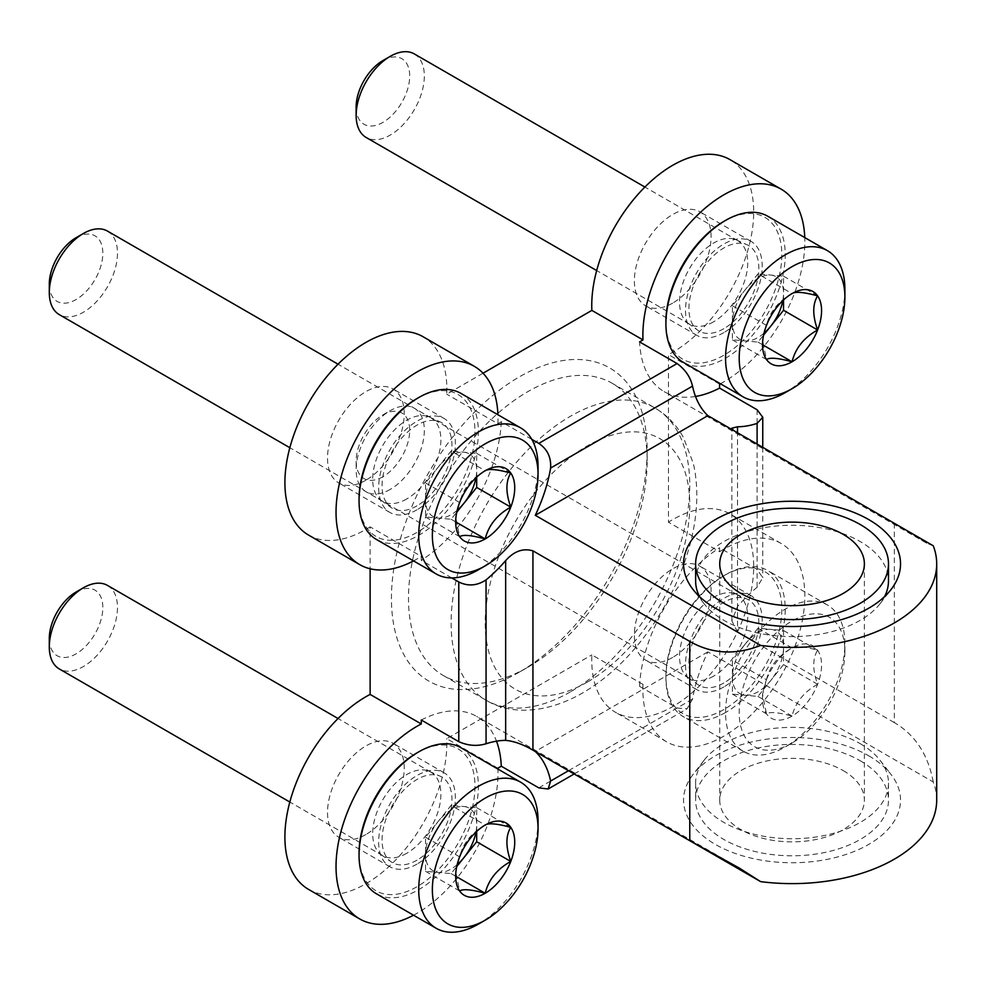 <?xml version="1.0" encoding="UTF-8"?>
<svg xmlns="http://www.w3.org/2000/svg" width="986" height="986" viewBox="0 0 986 986"><rect width="100%" height="100%" fill="white"/><g stroke="black" fill="none" stroke-linecap="round" stroke-linejoin="round"><path stroke-width="0.74" stroke-dasharray="4.93 3.7" d="M483.041 373.226L446.732 394.178A114.512 66.111 120 0 0 423.13 336.768M531.787 439.349L501.295 421.737L497.881 423.709L446.732 394.178M451.773 577.932L421.281 560.319L421.281 556.387L370.132 526.857L370.132 568.774M933.249 545.763L926.655 543.2L894.339 523.295L737.503 432.743L737.503 606.526A119.331 68.897 120 0 1 757.1 587.274L762.757 577.648L757.1 569.44L719.595 547.785L719.595 551.729L668.459 522.198L668.459 354.615A114.512 66.111 120 0 0 746.685 254.129A114.512 66.111 120 0 0 729.973 159.621M936.7 800.102A144.646 83.514 0 0 0 933.249 781.972L707.886 651.857A119.331 68.897 120 0 0 692.542 699.099L687.032 708.811L677.086 708.022L639.581 686.367L642.995 684.395L591.859 654.877A114.512 66.111 120 0 0 615.461 712.274A114.512 66.111 120 0 0 729.973 646.163A114.512 66.111 120 0 0 729.973 513.94A114.512 66.111 120 0 0 668.459 522.198M894.339 523.295L894.339 722.602C915.156 734.817 928.134 754.598 933.249 781.972M707.886 651.857L535.275 751.517M719.595 384.146L668.459 354.615M868.765 755.818A108.485 62.636 180 0 1 891.085 774.54A108.485 62.636 180 0 1 792.054 862.738A108.485 62.636 180 0 1 693.01 774.54A108.485 62.636 180 0 1 868.765 755.818M720.384 383.739A114.512 66.111 120 0 0 804.761 237.589M497.881 768.18L446.732 738.662L591.859 654.877M413.541 915.218A114.512 66.111 120 0 0 497.918 769.068M308.618 889.434A114.512 66.111 120 0 0 398.825 856.649A114.512 66.111 120 0 0 446.732 738.662M642.995 684.395A114.512 66.111 120 0 0 666.61 741.805A114.512 66.111 120 0 0 781.122 675.693A114.512 66.111 120 0 0 781.122 543.459A114.512 66.111 120 0 0 719.595 551.729M894.339 722.602L737.503 632.051L731.858 620.872L737.503 606.526M731.846 620.872L731.846 428.183L737.503 432.743L737.503 632.051M497.881 423.709A114.512 66.111 120 0 0 497.918 414.749M413.541 560.898A114.512 66.111 120 0 0 421.281 556.387M308.618 535.115A114.512 66.111 120 0 0 370.132 526.857M519.302 672.156A180.808 104.393 -60 0 1 391.442 598.342A180.808 104.393 -60 0 1 519.302 376.899A180.808 104.393 -60 0 1 647.149 450.713A180.808 104.393 -60 0 1 519.302 672.156L527.818 667.239A168.754 97.429 -60 0 1 443.441 675.595A168.754 97.429 -60 0 1 443.441 480.737A168.754 97.429 -60 0 1 612.195 383.295A168.754 97.429 -60 0 1 647.149 460.548A168.754 97.429 -60 0 1 527.818 667.239L519.302 672.156M672.723 303.084A54.242 31.318 -60 0 1 645.596 305.771A54.242 31.318 -60 0 1 645.596 243.135A54.242 31.318 -60 0 1 699.838 211.817A54.242 31.318 -60 0 1 708.158 255.275A54.242 31.318 -60 0 1 672.723 303.084M672.723 657.403A54.242 31.318 -60 0 1 645.596 660.09A54.242 31.318 -60 0 1 645.596 597.454A54.242 31.318 -60 0 1 699.838 566.137A54.242 31.318 -60 0 1 708.158 609.595A54.242 31.318 -60 0 1 672.723 657.403M365.868 834.55A54.242 31.318 -60 0 1 338.753 837.237A54.242 31.318 -60 0 1 338.753 774.602A54.242 31.318 -60 0 1 392.995 743.284A54.242 31.318 -60 0 1 401.314 786.754A54.242 31.318 -60 0 1 365.868 834.55M365.868 480.231A54.242 31.318 -60 0 1 338.753 482.918A54.242 31.318 -60 0 1 338.753 420.282A54.242 31.318 -60 0 1 392.995 388.965A54.242 31.318 -60 0 1 401.314 432.435A54.242 31.318 -60 0 1 365.868 480.231M417.016 509.762A54.242 31.318 -60 0 1 389.889 512.449A54.242 31.318 -60 0 1 389.889 449.813A54.242 31.318 -60 0 1 444.131 418.495A54.242 31.318 -60 0 1 452.451 461.966A54.242 31.318 -60 0 1 417.016 509.762M501.295 421.737A119.331 68.897 -60 0 1 421.281 560.319M417.016 864.081A54.242 31.318 -60 0 1 389.889 866.768A54.242 31.318 -60 0 1 389.889 804.132A54.242 31.318 -60 0 1 444.131 772.814A54.242 31.318 -60 0 1 452.451 816.285A54.242 31.318 -60 0 1 417.016 864.081M421.281 720.014A119.331 68.897 -60 0 1 476.682 716.44A119.331 68.897 -60 0 1 496.5 741.176M723.86 686.922A54.242 31.318 -60 0 1 696.745 689.608A54.242 31.318 -60 0 1 696.745 626.973A54.242 31.318 -60 0 1 750.987 595.655A54.242 31.318 -60 0 1 759.294 639.125A54.242 31.318 -60 0 1 723.86 686.922M639.581 686.367A119.331 68.897 -60 0 1 719.595 547.785M723.86 332.602A54.242 31.318 -60 0 1 696.745 335.289A54.242 31.318 -60 0 1 696.745 272.654A54.242 31.318 -60 0 1 750.987 241.336A54.242 31.318 -60 0 1 759.294 284.806A54.242 31.318 -60 0 1 723.86 332.602M695.524 396.458A119.331 68.897 -60 0 1 664.194 391.664A119.331 68.897 -60 0 1 639.581 341.895M695.623 580.939A96.431 55.672 180 0 1 755.153 529.507A96.431 55.672 180 0 1 860.236 541.573A96.431 55.672 180 0 1 888.485 580.939M884.602 596.567A96.431 55.672 180 0 1 880.079 603.666A96.431 55.672 180 0 1 792.054 636.611A96.431 55.672 180 0 1 704.016 603.666A96.431 55.672 180 0 1 699.493 596.567M860.236 743.69A96.431 55.672 180 0 1 880.079 760.329A96.431 55.672 180 0 1 888.485 783.057A96.431 55.672 180 0 1 792.054 838.729A96.431 55.672 180 0 1 695.623 783.057A96.431 55.672 180 0 1 704.016 760.329A96.431 55.672 180 0 1 860.236 743.69M843.19 770.584A72.323 41.757 180 0 1 864.377 800.102A72.323 41.757 180 0 1 792.054 841.859A72.323 41.757 180 0 1 719.731 800.102A72.323 41.757 180 0 1 764.372 761.525A72.323 41.757 180 0 1 843.19 770.584M860.236 760.736A96.431 55.672 180 0 1 888.485 800.102A96.431 55.672 180 0 1 792.054 855.786A96.431 55.672 180 0 1 695.623 800.102A96.431 55.672 180 0 1 755.153 748.67A96.431 55.672 180 0 1 860.236 760.736M425.533 871.291L459.636 890.974L455.68 871.636L459.636 856.871C462.952 843.363 471.468 832.763 485.198 825.06L451.107 805.377L425.533 837.188L425.533 871.291L451.107 873.571L456.728 866.583M538.048 820.771A84.377 48.721 -60 0 1 478.383 924.116M460.906 747.696A84.377 48.721 -60 0 1 473.847 815.311A84.377 48.721 -60 0 1 418.717 889.668A84.377 48.721 -60 0 1 376.529 893.846M417.016 752.86A81.974 47.328 -60 0 1 474.969 786.323A81.974 47.328 -60 0 1 417.016 886.722A81.974 47.328 -60 0 1 359.052 853.26M417.016 860.149A49.423 28.532 -60 0 1 390.887 861.678A49.423 28.532 -60 0 1 392.305 805.525A49.423 28.532 -60 0 1 440.224 776.228A49.423 28.532 -60 0 1 449.678 815.262A49.423 28.532 -60 0 1 417.016 860.149M406.787 853.26A48.215 27.842 -60 0 1 382.679 855.638A48.215 27.842 -60 0 1 381.299 854.751A48.215 27.842 -60 0 1 382.679 799.966A48.215 27.842 -60 0 1 429.428 771.385A48.215 27.842 -60 0 1 430.894 772.124A48.215 27.842 -60 0 1 438.289 810.763A48.215 27.842 -60 0 1 406.787 853.26M107.499 585.425A48.215 27.842 -60 0 1 114.894 624.052A48.215 27.842 -60 0 1 83.391 666.548A48.215 27.842 -60 0 1 59.283 668.939M76.07 592.031A37.862 21.865 -60 0 1 102.84 607.487A37.862 21.865 -60 0 1 76.07 653.866A37.862 21.865 -60 0 1 49.3 638.41M457.159 864.673A36.162 20.879 -60 0 1 438.326 872.425A36.162 20.879 -60 0 1 425.533 854.233A36.162 20.879 -60 0 1 438.326 821.289A36.162 20.879 -60 0 1 451.107 809.95A36.162 20.879 -60 0 1 463.888 806.523A36.162 20.879 -60 0 1 476.682 824.715L476.682 807.67L451.107 805.377M476.682 831.432L476.682 824.715A36.162 20.879 -60 0 1 475.955 832.122M476.682 807.67L510.773 827.353M425.533 837.188L459.636 856.871M451.107 873.571L455.988 876.394M766.479 679.724C769.795 666.203 778.324 655.604 792.054 647.913C795.369 645.694 803.886 646.446 817.616 650.193C812.476 658.562 812.476 669.925 817.616 684.284C803.997 691.852 795.48 702.451 792.054 716.095C778.435 712.36 769.906 711.609 766.479 713.815L762.523 694.477L766.479 679.724A41.757 24.108 -60 0 1 792.054 647.913A41.757 24.108 -60 0 1 817.616 650.193A41.757 24.108 -60 0 1 817.616 684.284A41.757 24.108 -60 0 1 792.054 716.095A41.757 24.108 -60 0 1 766.479 713.815A41.757 24.108 -60 0 1 762.523 699.049A41.757 24.108 -60 0 1 766.479 679.724L732.388 660.028L732.388 694.132L757.951 696.412L783.525 664.601L783.525 630.51L770.744 629.364A36.162 20.879 -60 0 1 783.525 647.555A36.162 20.879 -60 0 1 770.744 680.513A36.162 20.879 -60 0 1 745.169 695.266A36.162 20.879 -60 0 1 732.388 677.086A36.162 20.879 -60 0 1 745.169 644.129L732.388 660.028M792.054 743.025A74.739 43.15 -60 0 1 739.204 712.508A74.739 43.15 -60 0 1 792.054 620.983A74.739 43.15 -60 0 1 844.891 651.487A74.739 43.15 -60 0 1 792.054 743.025L785.226 746.957A84.377 48.721 -60 0 1 743.037 751.135A84.377 48.721 -60 0 1 743.037 653.706A84.377 48.721 -60 0 1 827.427 604.985A84.377 48.721 -60 0 1 844.891 643.624A84.377 48.721 -60 0 1 785.238 746.957A84.377 48.721 -60 0 1 785.226 746.957L792.054 743.025M725.573 712.508A84.377 48.721 -60 0 1 683.372 716.686A84.377 48.721 -60 0 1 665.907 678.06A84.377 48.721 -60 0 1 725.56 574.727A84.377 48.721 -60 0 1 767.761 570.549A84.377 48.721 -60 0 1 780.69 638.164A84.377 48.721 -60 0 1 725.573 712.508M723.86 709.563A81.974 47.328 -60 0 1 665.907 676.1A81.974 47.328 -60 0 1 723.86 575.713A81.974 47.328 -60 0 1 781.824 609.175A81.974 47.328 -60 0 1 723.86 709.563M723.86 682.99A49.423 28.532 -60 0 1 697.743 684.518A49.423 28.532 -60 0 1 699.148 628.365A49.423 28.532 -60 0 1 747.08 599.069A49.423 28.532 -60 0 1 756.533 638.115A49.423 28.532 -60 0 1 723.86 682.99M713.63 676.1A48.215 27.842 -60 0 1 689.522 678.491A48.215 27.842 -60 0 1 688.142 677.592A48.215 27.842 -60 0 1 689.522 622.807A48.215 27.842 -60 0 1 736.283 594.225A48.215 27.842 -60 0 1 737.738 594.977A48.215 27.842 -60 0 1 745.133 633.604A48.215 27.842 -60 0 1 713.63 676.1M390.246 489.389A48.215 27.842 -60 0 1 366.139 491.78A48.215 27.842 -60 0 1 356.143 469.706A48.215 27.842 -60 0 1 390.246 410.657A48.215 27.842 -60 0 1 414.354 408.266A48.215 27.842 -60 0 1 421.737 446.904A48.215 27.842 -60 0 1 390.246 489.389M382.925 476.706A37.862 21.865 -60 0 1 356.143 461.251A37.862 21.865 -60 0 1 382.925 414.884A37.862 21.865 -60 0 1 409.695 430.34A37.862 21.865 -60 0 1 382.925 476.706M745.169 644.129A36.162 20.879 -60 0 1 757.951 632.79A36.162 20.879 -60 0 1 770.744 629.364L757.951 628.218L745.169 644.129M783.525 664.601L817.616 684.284M783.525 630.51L817.616 650.193M757.951 628.218L792.054 647.913M732.388 694.132L766.479 713.815M757.951 696.412L792.054 716.095M425.533 516.972L459.636 536.655L455.68 517.317L459.636 502.552C462.952 489.044 471.468 478.444 485.198 470.741L451.107 451.058L425.533 482.869L425.533 516.972L451.107 519.252L456.728 512.264M538.048 466.452A84.377 48.721 -60 0 1 478.383 569.797M460.906 393.377A84.377 48.721 -60 0 1 473.847 460.992A84.377 48.721 -60 0 1 418.717 535.349A84.377 48.721 -60 0 1 376.529 539.527M417.016 398.541A81.974 47.328 -60 0 1 474.969 432.004A81.974 47.328 -60 0 1 417.016 532.403A81.974 47.328 -60 0 1 359.052 498.941M417.016 505.83A49.423 28.532 -60 0 1 390.887 507.359A49.423 28.532 -60 0 1 392.305 451.206A49.423 28.532 -60 0 1 440.224 421.909A49.423 28.532 -60 0 1 449.678 460.943A49.423 28.532 -60 0 1 417.016 505.83M406.787 498.941A48.215 27.842 -60 0 1 382.679 501.319A48.215 27.842 -60 0 1 381.299 500.432A48.215 27.842 -60 0 1 382.679 445.647A48.215 27.842 -60 0 1 429.428 417.066A48.215 27.842 -60 0 1 430.894 417.805A48.215 27.842 -60 0 1 438.289 456.444A48.215 27.842 -60 0 1 406.787 498.941M107.499 231.106A48.215 27.842 -60 0 1 114.894 269.733A48.215 27.842 -60 0 1 83.391 312.229A48.215 27.842 -60 0 1 59.283 314.62M76.07 237.712A37.862 21.865 -60 0 1 102.84 253.168A37.862 21.865 -60 0 1 76.07 299.547A37.862 21.865 -60 0 1 49.3 284.091M457.159 510.354A36.162 20.879 -60 0 1 438.326 518.106A36.162 20.879 -60 0 1 425.533 499.914A36.162 20.879 -60 0 1 438.326 466.97A36.162 20.879 -60 0 1 451.107 455.631A36.162 20.879 -60 0 1 463.888 452.204A36.162 20.879 -60 0 1 476.682 470.396L476.682 453.35L451.107 451.058M476.682 477.113L476.682 470.396A36.162 20.879 -60 0 1 475.955 477.803M476.682 453.35L510.773 473.034M425.533 482.869L459.636 502.552M451.107 519.252L455.988 522.075M732.388 339.813L766.479 359.496L762.523 340.158L766.479 325.405C769.795 311.884 778.324 301.285 792.054 293.594L757.951 273.911L732.388 305.709L732.388 339.813L757.951 342.093L763.571 335.104M844.891 289.305A84.377 48.721 -60 0 1 785.238 392.638M767.761 216.23A84.377 48.721 -60 0 1 780.69 283.845A84.377 48.721 -60 0 1 725.573 358.189A84.377 48.721 -60 0 1 683.372 362.38M723.86 221.394A81.974 47.328 -60 0 1 781.824 254.856A81.974 47.328 -60 0 1 723.86 355.243A81.974 47.328 -60 0 1 665.907 321.781M723.86 328.671A49.423 28.532 -60 0 1 697.743 330.199A49.423 28.532 -60 0 1 699.148 274.046A49.423 28.532 -60 0 1 747.08 244.75A49.423 28.532 -60 0 1 756.533 283.795A49.423 28.532 -60 0 1 723.86 328.671M713.63 321.781A48.215 27.842 -60 0 1 689.522 324.172A48.215 27.842 -60 0 1 688.142 323.272A48.215 27.842 -60 0 1 689.522 268.488A48.215 27.842 -60 0 1 736.283 239.906A48.215 27.842 -60 0 1 737.738 240.658A48.215 27.842 -60 0 1 745.133 279.284A48.215 27.842 -60 0 1 713.63 321.781M414.354 53.947A48.215 27.842 -60 0 1 421.737 92.585A48.215 27.842 -60 0 1 390.246 135.07A48.215 27.842 -60 0 1 366.139 137.461M382.925 60.565A37.862 21.865 -60 0 1 409.695 76.021A37.862 21.865 -60 0 1 382.925 122.387A37.862 21.865 -60 0 1 356.143 106.932M764.014 333.194A36.162 20.879 -60 0 1 745.169 340.946A36.162 20.879 -60 0 1 732.388 322.767A36.162 20.879 -60 0 1 745.169 289.81A36.162 20.879 -60 0 1 757.951 278.471A36.162 20.879 -60 0 1 770.744 275.045A36.162 20.879 -60 0 1 783.525 293.236L783.525 276.191L757.951 273.911M783.525 299.966L783.525 293.236A36.162 20.879 -60 0 1 782.798 300.644M783.525 276.191L817.616 295.874M732.388 305.709L766.479 325.405M757.951 342.093L762.844 344.915M757.1 444.057L757.1 587.274M568.515 770.707L692.542 699.099M757.1 409.745L757.1 569.44M538.787 787.863L677.086 708.022M587.483 682.004A144.646 83.514 -60 0 1 498.904 555.981A144.646 83.514 -60 0 1 676.063 453.696A144.646 83.514 -60 0 1 587.483 682.004M570.438 691.839A168.754 97.429 -60 0 1 486.061 700.196A168.754 97.429 -60 0 1 486.061 505.337A168.754 97.429 -60 0 1 654.815 407.908A168.754 97.429 -60 0 1 680.685 543.138A168.754 97.429 -60 0 1 570.438 691.839M781.122 543.459L729.973 513.94M666.61 741.805L615.461 712.274M762.757 447.324L762.757 577.648M574.172 773.961L687.032 708.811M444.131 418.495L392.995 388.965M389.889 512.449L338.753 482.918M739.118 867.963L476.682 716.44M444.131 772.814L392.995 743.284M389.889 866.768L338.753 837.237M750.987 595.655L699.838 566.137M696.745 689.608L645.596 660.09M926.667 543.2L664.194 391.664M750.987 241.336L699.838 211.817M696.745 335.289L645.596 305.771M880.079 603.666L891.085 589.468M704.016 603.666L693.01 589.468M704.016 760.329L693.01 774.54M880.079 760.329L891.085 774.54M719.731 563.893L719.731 800.102M864.377 563.893L864.377 800.102M695.623 783.057L695.623 800.102M888.485 783.057L888.485 800.102M443.441 675.595L486.061 700.196C508.332 714.037 543.767 715.158 582.492 693.035C601.546 681.93 619.22 666.832 635.526 647.753C661.396 617.039 679.502 582.812 689.88 545.048C697.731 515.579 698.914 488.489 693.417 463.753L683.495 437.587C676.458 424.892 666.893 414.995 654.815 407.908L612.195 383.295M647.149 460.548L647.149 450.713M455.68 871.636L455.68 876.209M381.299 854.751L390.887 861.678M429.428 771.385L440.224 776.228M430.894 772.124L338.05 718.523M382.679 855.638L289.835 802.037M762.523 694.477L762.523 699.049M844.891 651.487L844.891 643.624M827.427 604.985L767.761 570.549M743.037 751.135L683.372 716.686M665.907 676.1L665.907 678.06M723.86 575.713L725.56 574.727M688.142 677.592L697.743 684.518M736.283 594.225L747.08 599.069M737.738 594.977L414.354 408.266M689.522 678.491L366.139 491.78M356.143 461.251L356.143 469.706M382.925 414.884L390.246 410.657M455.68 517.317L455.68 521.89M381.299 500.432L390.887 507.359M429.428 417.066L440.224 421.909M430.894 417.805L338.05 364.204M382.679 501.319L289.835 447.718M762.523 340.158L762.523 344.73M688.142 323.272L697.743 330.199M736.283 239.906L747.08 244.75M737.738 240.658L644.893 187.044M689.522 324.172L596.678 270.558"/><path stroke-width="1.48" d="M451.773 577.932L458.786 581.974C467.968 586.51 477.051 585.82 486.061 579.879A119.331 68.897 120 0 0 505.658 560.627C514.026 551.199 523.122 547.933 532.933 550.854L689.769 641.393C711.818 654.001 735.433 655.333 760.637 645.411A144.646 83.514 0 0 0 936.7 563.893A144.646 83.514 0 0 0 933.249 545.763L707.886 415.648L535.275 515.296A119.331 68.897 120 0 0 550.619 468.054C551.26 457.319 547.316 449.086 538.787 443.392L677.086 363.551L639.581 341.895L642.995 339.923L591.859 310.393L483.041 373.226M538.787 443.392L531.787 439.349M868.765 519.61A108.485 62.636 180 0 1 891.085 589.468A108.485 62.636 180 0 1 792.054 626.529A108.485 62.636 180 0 1 693.01 589.468A108.485 62.636 180 0 1 730.527 512.301A108.485 62.636 180 0 1 868.765 519.61M760.637 645.411L535.275 515.296M505.658 560.627L505.658 740.375A119.331 68.897 120 0 0 486.061 743.764C477.064 746.439 467.968 745.749 458.786 741.669L421.281 720.014L421.281 723.958L370.132 694.427A114.512 66.111 120 0 0 291.905 794.926A114.512 66.111 120 0 0 308.618 889.434L359.754 918.964A114.512 66.111 120 0 0 413.541 915.218M370.132 568.774L370.132 694.427M505.658 740.375C514.026 741.152 523.122 744.405 532.933 750.161L689.769 840.713L739.13 867.963L760.637 881.632A144.646 83.514 0 0 0 936.7 800.102L936.7 563.893M677.086 363.551C685.233 369.479 690.373 376.997 692.542 386.118A119.331 68.897 120 0 0 707.886 415.648M731.858 428.183L737.503 426.778A119.331 68.897 120 0 0 757.1 423.401L762.757 417.275L757.1 409.745L719.595 388.09L719.595 384.146A114.512 66.111 120 0 0 720.384 383.739M497.918 769.068A114.512 66.111 120 0 0 497.881 768.18L501.295 766.208L538.787 787.863L548.142 788.997L550.619 781.035A119.331 68.897 120 0 0 535.275 751.517L760.637 881.632M804.761 237.589A114.512 66.111 120 0 0 781.122 189.139A114.512 66.111 120 0 0 690.915 221.924A114.512 66.111 120 0 0 642.995 339.923M781.122 189.139L729.973 159.621A114.512 66.111 120 0 0 639.778 192.393A114.512 66.111 120 0 0 591.859 310.393M421.281 723.958A114.512 66.111 120 0 0 343.042 824.456A114.512 66.111 120 0 0 359.754 918.964M497.918 414.749A114.512 66.111 120 0 0 474.266 366.299A114.512 66.111 120 0 0 359.754 432.41A114.512 66.111 120 0 0 359.754 564.645A114.512 66.111 120 0 0 413.541 560.898M474.266 366.299L423.13 336.768A114.512 66.111 120 0 0 308.618 402.892A114.512 66.111 120 0 0 308.618 535.115L359.754 564.645M496.5 741.176A119.331 68.897 -60 0 1 501.295 766.208M719.595 388.09A119.331 68.897 -60 0 1 695.524 396.458M888.485 563.893A96.431 55.672 180 0 1 792.054 619.565A96.431 55.672 180 0 1 695.623 563.893A96.431 55.672 180 0 1 755.153 512.461A96.431 55.672 180 0 1 860.236 524.527A96.431 55.672 180 0 1 888.485 563.893L888.485 580.939A96.431 55.672 180 0 1 884.602 596.567M699.493 596.567A96.431 55.672 180 0 1 695.623 580.939L695.623 563.893M843.19 534.363A72.323 41.757 180 0 1 864.377 563.893A72.323 41.757 180 0 1 792.054 605.65A72.323 41.757 180 0 1 719.731 563.893A72.323 41.757 180 0 1 764.372 525.316A72.323 41.757 180 0 1 843.19 534.363M459.636 856.871A41.757 24.108 -60 0 1 485.198 825.06C488.514 822.842 497.043 823.606 510.773 827.353C505.633 835.709 505.633 847.085 510.773 861.444C497.154 868.999 488.625 879.611 485.198 893.254C471.579 889.52 463.063 888.756 459.636 890.974A41.757 24.108 -60 0 1 455.68 876.209A41.757 24.108 -60 0 1 459.636 856.871M485.198 825.06A41.757 24.108 -60 0 1 510.773 827.353A41.757 24.108 -60 0 1 510.773 861.444A41.757 24.108 -60 0 1 485.198 893.254A41.757 24.108 -60 0 1 459.636 890.974M478.383 924.116L485.198 920.184A74.739 43.15 -60 0 1 432.361 889.668A74.739 43.15 -60 0 1 485.198 798.142A74.739 43.15 -60 0 1 538.048 828.647A74.739 43.15 -60 0 1 485.198 920.184L478.383 924.116A84.377 48.721 -60 0 1 436.194 928.294A84.377 48.721 -60 0 1 436.194 830.865A84.377 48.721 -60 0 1 520.571 782.144A84.377 48.721 -60 0 1 538.048 820.771L538.048 828.647M436.194 928.294L376.529 893.846A84.377 48.721 -60 0 1 359.052 855.219A84.377 48.721 -60 0 1 418.717 751.874A84.377 48.721 -60 0 1 460.906 747.696L520.571 782.144M359.052 855.219L359.052 853.26A81.974 47.328 -60 0 1 417.016 752.86L418.717 751.874M289.835 802.037L59.283 668.939A48.215 27.842 -60 0 1 49.3 646.865A48.215 27.842 -60 0 1 83.391 587.804A48.215 27.842 -60 0 1 107.499 585.425L338.05 718.523M49.3 646.865L49.3 638.41A37.862 21.865 -60 0 1 76.07 592.031L83.391 587.804M475.955 832.122A36.162 20.879 -60 0 1 463.888 857.66L476.682 841.761L476.682 831.432M456.728 866.583L463.888 857.66A36.162 20.879 -60 0 1 457.159 864.673M476.682 841.761L510.773 861.444M455.988 876.394L485.198 893.254M459.636 502.552A41.757 24.108 -60 0 1 485.198 470.741C488.514 468.523 497.043 469.287 510.773 473.034C505.633 481.402 505.633 492.766 510.773 507.124C497.154 514.68 488.625 525.291 485.198 538.935C471.579 535.201 463.063 534.437 459.636 536.655A41.757 24.108 -60 0 1 455.68 521.89A41.757 24.108 -60 0 1 459.636 502.552M485.198 470.741A41.757 24.108 -60 0 1 510.773 473.034A41.757 24.108 -60 0 1 510.773 507.124A41.757 24.108 -60 0 1 485.198 538.935A41.757 24.108 -60 0 1 459.636 536.655M478.383 569.797L485.198 565.865A74.739 43.15 -60 0 1 432.361 535.349A74.739 43.15 -60 0 1 485.198 443.823A74.739 43.15 -60 0 1 538.048 474.328A74.739 43.15 -60 0 1 485.198 565.865L478.383 569.797A84.377 48.721 -60 0 1 436.194 573.975A84.377 48.721 -60 0 1 436.194 476.546A84.377 48.721 -60 0 1 520.571 427.825A84.377 48.721 -60 0 1 538.048 466.452L538.048 474.328M436.194 573.975L376.529 539.527A84.377 48.721 -60 0 1 359.052 500.9A84.377 48.721 -60 0 1 418.717 397.555A84.377 48.721 -60 0 1 460.906 393.377L520.571 427.825M359.052 500.9L359.052 498.941A81.974 47.328 -60 0 1 417.016 398.541L418.717 397.555M289.835 447.718L59.283 314.62A48.215 27.842 -60 0 1 49.3 292.546A48.215 27.842 -60 0 1 83.391 233.485A48.215 27.842 -60 0 1 107.499 231.106L338.05 364.204M49.3 292.546L49.3 284.091A37.862 21.865 -60 0 1 76.07 237.712L83.391 233.485M475.955 477.803A36.162 20.879 -60 0 1 463.888 503.341L476.682 487.441L476.682 477.113M456.728 512.264L463.888 503.341A36.162 20.879 -60 0 1 457.159 510.354M476.682 487.441L510.773 507.124M455.988 522.075L485.198 538.935M766.479 325.405A41.757 24.108 -60 0 1 792.054 293.594C795.369 291.375 803.886 292.127 817.616 295.874C812.476 304.243 812.476 315.606 817.616 329.965C803.997 337.532 795.48 348.132 792.054 361.776C778.435 358.041 769.906 357.289 766.479 359.496A41.757 24.108 -60 0 1 762.523 344.73A41.757 24.108 -60 0 1 766.479 325.405M792.054 293.594A41.757 24.108 -60 0 1 817.616 295.874A41.757 24.108 -60 0 1 817.616 329.965A41.757 24.108 -60 0 1 792.054 361.776A41.757 24.108 -60 0 1 766.479 359.496M785.238 392.638A84.377 48.721 -60 0 1 785.226 392.638L792.054 388.706A74.739 43.15 -60 0 1 739.204 358.189A74.739 43.15 -60 0 1 792.054 266.664A74.739 43.15 -60 0 1 844.891 297.168A74.739 43.15 -60 0 1 792.054 388.706L785.226 392.638A84.377 48.721 -60 0 1 743.037 396.816A84.377 48.721 -60 0 1 743.037 299.387A84.377 48.721 -60 0 1 827.427 250.666A84.377 48.721 -60 0 1 844.891 289.305L844.891 297.168M743.037 396.816L683.372 362.38A84.377 48.721 -60 0 1 665.907 323.741A84.377 48.721 -60 0 1 725.56 220.408A84.377 48.721 -60 0 1 767.761 216.23L827.427 250.666M665.907 323.741L665.907 321.781A81.974 47.328 -60 0 1 723.86 221.394L725.56 220.408M596.678 270.558L366.139 137.461A48.215 27.842 -60 0 1 356.143 115.387A48.215 27.842 -60 0 1 390.246 56.338A48.215 27.842 -60 0 1 414.354 53.947L644.893 187.044M356.143 115.387L356.143 106.932A37.862 21.865 -60 0 1 382.925 60.565L390.246 56.338M782.798 300.644A36.162 20.879 -60 0 1 770.744 326.193L783.525 310.282L783.525 299.966M763.571 335.104L770.744 326.193A36.162 20.879 -60 0 1 764.014 333.194M783.525 310.282L817.616 329.965M762.844 344.915L792.054 361.776M458.786 581.974L458.786 741.669M532.933 550.854L532.933 750.161M689.769 641.393L689.769 840.713M486.061 579.879L486.061 743.764M550.619 468.054L692.542 386.118M757.1 423.401L757.1 444.057M737.503 426.778L737.503 432.743M550.619 781.035L568.515 770.707M762.757 417.275L762.757 447.324M548.142 788.997L574.172 773.961"/></g></svg>
